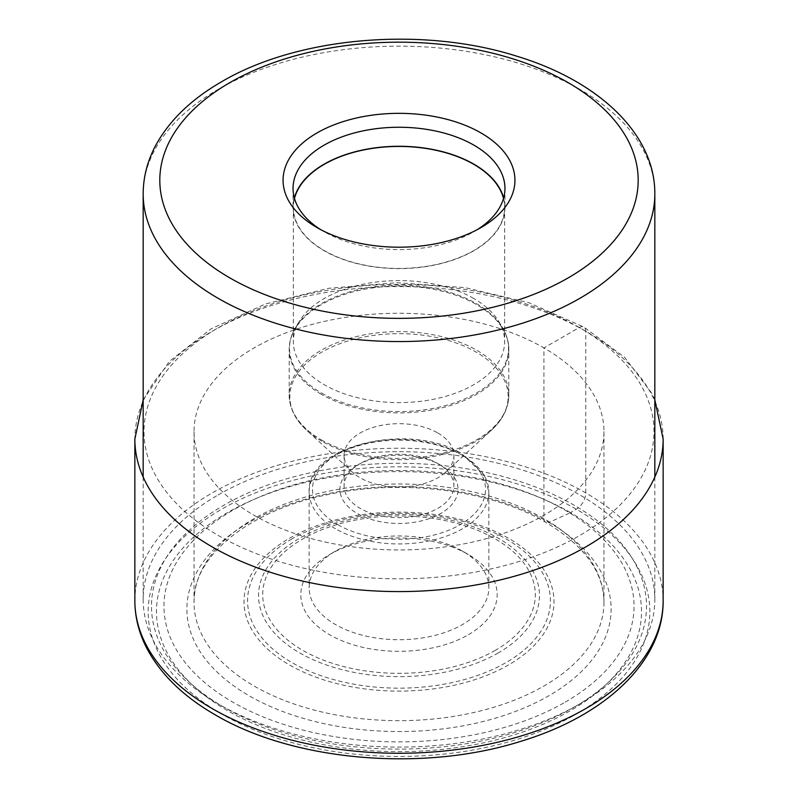 <?xml version="1.0" encoding="UTF-8"?>
<svg xmlns="http://www.w3.org/2000/svg" width="798" height="798" viewBox="0 0 798 798"><rect width="100%" height="100%" fill="white"/><g stroke="black" fill="none" stroke-linecap="round" stroke-linejoin="round"><path stroke-width="0.6" stroke-dasharray="3.99 2.99" d="M570.49 512.615A242.522 140.019 0 0 0 227.51 512.615A242.522 140.019 0 0 0 227.51 710.629A242.522 140.019 0 0 0 570.49 710.629A242.522 140.019 0 0 0 570.49 512.615L576.365 509.224A13.307 7.681 120 0 0 585.782 492.915L585.782 331.25A9.147 5.287 120 0 0 579.308 327.509L543.937 347.928A204.966 118.333 180 0 1 603.966 431.608A204.966 118.333 180 0 1 477.443 540.944A204.966 118.333 180 0 1 254.063 515.289A204.966 118.333 180 0 1 194.034 431.608A204.966 118.333 180 0 1 320.557 322.282A204.966 118.333 180 0 1 543.937 347.928L543.937 518.66A204.966 118.333 0 0 0 324.207 492.157A204.966 118.333 0 0 0 194.183 597.792A204.966 118.333 0 0 0 194.034 602.34A204.966 118.333 0 0 0 254.063 686.011A204.966 118.333 0 0 0 477.443 711.666A204.966 118.333 0 0 0 603.966 602.34A204.966 118.333 0 0 0 603.817 597.792A204.966 118.333 0 0 0 543.937 518.66A8.918 5.147 120 0 0 548.994 522.481A212.128 122.473 180 0 1 548.994 695.676A212.128 122.473 180 0 1 249.006 695.676A212.128 122.473 180 0 1 249.006 522.481A212.128 122.473 180 0 1 548.994 522.481L570.49 512.615M218.103 494.959A255.829 147.7 180 0 1 496.905 462.94A255.829 147.7 180 0 1 654.829 599.398A255.829 147.7 180 0 1 579.907 703.836A255.829 147.7 180 0 1 579.897 703.836A255.829 147.7 180 0 1 218.093 703.836A255.829 147.7 180 0 1 143.171 599.398A255.829 147.7 180 0 1 218.103 494.959M579.897 703.836L574.011 707.237A247.51 142.902 180 0 1 223.979 707.237A247.51 142.902 180 0 1 223.989 505.144A247.51 142.902 180 0 1 574.011 505.144A247.51 142.902 180 0 1 574.021 707.237A247.51 142.902 180 0 1 574.011 707.237L579.907 703.836M565.193 702.14A235.031 135.69 0 0 0 565.193 510.241A235.031 135.69 0 0 0 232.807 510.241A235.031 135.69 0 0 0 232.807 702.14A235.031 135.69 0 0 0 565.193 702.14M468.416 634.719A98.174 56.678 0 0 0 468.416 554.56L468.416 554.56A98.174 56.678 0 0 0 329.584 554.56L329.584 554.56A98.174 56.678 0 0 0 329.584 634.719A98.174 56.678 0 0 0 468.416 634.719M462.531 551.169L468.416 554.56L462.541 551.169A89.855 51.88 0 0 0 462.531 551.169A89.855 51.88 0 0 0 335.469 551.169A89.855 51.88 0 0 0 335.459 551.169A89.855 51.88 0 0 0 309.145 587.847A89.855 51.88 0 0 0 335.469 624.535A89.855 51.88 0 0 0 462.531 624.535A89.855 51.88 0 0 0 488.855 587.847A89.855 51.88 0 0 0 462.541 551.169M357.235 465.234L357.235 465.234A59.072 34.105 0 0 0 357.235 513.463A59.072 34.105 0 0 0 440.765 513.463A59.072 34.105 0 0 0 440.765 465.234L440.765 465.234A59.072 34.105 0 0 0 357.235 465.234L360.177 463.538A54.912 31.701 0 0 0 344.088 485.952A54.912 31.701 0 0 0 360.177 508.366A54.912 31.701 0 0 0 437.823 508.366A54.912 31.701 0 0 0 453.912 485.952A54.912 31.701 0 0 0 437.823 463.538A54.912 31.701 0 0 0 360.177 463.538M440.765 465.234L437.823 463.538L440.765 465.234M437.823 432.965A54.912 31.701 180 0 1 453.912 455.389A54.912 31.701 180 0 1 445.444 472.296A54.912 31.701 180 0 1 360.177 477.803A54.912 31.701 180 0 1 352.556 472.296A54.912 31.701 180 0 1 344.088 455.389A54.912 31.701 180 0 1 377.983 426.092A54.912 31.701 180 0 1 437.823 432.965M473.713 298.472A105.655 61.007 0 0 0 299.25 321.484A105.655 61.007 0 0 0 293.345 341.604A105.655 61.007 0 0 0 324.287 384.736A105.655 61.007 0 0 0 439.439 397.963A105.655 61.007 0 0 0 504.655 341.604A105.655 61.007 0 0 0 498.75 321.484A105.655 61.007 0 0 0 473.713 298.472M503.508 198.473A105.655 61.007 180 0 1 504.655 207.44A105.655 61.007 180 0 1 439.439 263.799A105.655 61.007 180 0 1 324.287 250.572A105.655 61.007 180 0 1 293.345 207.44A105.655 61.007 180 0 1 294.492 198.473M294.342 197.934A105.954 61.167 0 0 0 293.046 207.44A105.954 61.167 0 0 0 324.078 250.692A105.954 61.167 0 0 0 439.548 263.958A105.954 61.167 0 0 0 504.954 207.44A105.954 61.167 0 0 0 503.658 197.934M477.294 229.634A105.954 61.167 180 0 1 473.922 231.669L473.922 231.669A105.954 61.167 180 0 1 324.078 231.669L324.078 231.669A105.954 61.167 180 0 1 320.706 229.634M324.078 231.669L317.025 227.6L324.078 231.669M221.635 714.03A250.841 144.817 180 0 1 221.635 509.224A250.841 144.817 180 0 1 576.365 509.224A250.841 144.817 180 0 1 576.365 714.03A250.841 144.817 180 0 1 221.635 714.03M134.852 600.754A264.148 152.508 180 0 1 297.913 459.857A264.148 152.508 180 0 1 585.782 492.915A264.148 152.508 180 0 1 663.148 600.754M663.148 439.08A264.148 152.508 0 0 0 585.782 331.25A264.148 152.508 0 0 0 297.913 298.183A264.148 152.508 0 0 0 134.852 439.08M579.308 327.509A255.001 147.221 0 0 0 218.692 327.509A255.001 147.221 0 0 0 218.692 535.707A255.001 147.221 0 0 0 579.308 535.707A255.001 147.221 0 0 0 579.308 327.509M654.829 193.854A255.829 147.7 0 0 0 496.905 57.396A255.829 147.7 0 0 0 218.103 89.416A255.829 147.7 0 0 0 218.004 89.466A255.829 147.7 0 0 0 143.171 193.854M508.605 664.904A155.012 89.496 180 0 1 289.395 664.904A155.012 89.496 180 0 1 289.395 538.341A155.012 89.496 180 0 1 508.605 538.341A155.012 89.496 180 0 1 508.605 664.904M291.918 538.909A151.43 87.431 0 0 0 291.918 662.549A151.43 87.431 0 0 0 506.082 662.549A151.43 87.431 0 0 0 506.082 538.909A151.43 87.431 0 0 0 291.918 538.909M498.311 652.894A140.458 81.087 180 0 1 299.689 652.894A140.458 81.087 180 0 1 299.689 538.211A140.458 81.087 180 0 1 498.311 538.211A140.458 81.087 180 0 1 498.311 652.894M495.378 650.28A136.288 78.693 180 0 1 302.622 650.28A136.288 78.693 180 0 1 302.622 538.999A136.288 78.693 180 0 1 495.378 538.999A136.288 78.693 180 0 1 495.378 650.28M335.469 528.745A89.855 51.88 180 0 1 309.145 492.067A89.855 51.88 180 0 1 364.556 444.157A89.855 51.88 180 0 1 462.441 455.329A89.855 51.88 180 0 1 462.531 455.389A89.855 51.88 180 0 1 488.855 492.067A89.855 51.88 180 0 1 433.444 539.977A89.855 51.88 180 0 1 335.559 528.805A89.855 51.88 180 0 1 335.469 528.745M337.913 524.725A86.523 49.955 0 0 0 460.227 524.645A86.523 49.955 0 0 0 460.187 454.032A86.523 49.955 180 0 0 460.087 453.972A86.523 49.955 180 0 0 337.773 454.052A86.523 49.955 180 0 0 337.813 524.675A86.523 49.955 180 0 0 337.913 524.725M321.823 441.234A109.146 63.012 180 0 1 306.671 430.282A109.146 63.012 180 0 1 330.831 347.459A109.146 63.012 180 0 1 476.087 352.058A109.146 63.012 180 0 1 476.177 352.118A109.146 63.012 180 0 1 491.329 430.282A109.146 63.012 180 0 1 321.913 441.284A109.146 63.012 180 0 1 321.823 441.234M321.434 439.917A109.815 63.401 0 0 0 441.085 453.603A109.815 63.401 0 0 0 508.815 395.04A109.815 63.401 0 0 0 476.655 350.202A109.815 63.401 0 0 0 476.566 350.152A109.815 63.401 0 0 0 356.915 336.477A109.815 63.401 0 0 0 289.185 395.04A109.815 63.401 0 0 0 321.345 439.868A109.815 63.401 0 0 0 321.434 439.917M321.345 394.322A109.815 63.401 180 0 1 289.185 349.484A109.815 63.401 180 0 1 356.915 290.921A109.815 63.401 180 0 1 476.566 304.607A109.815 63.401 180 0 1 476.655 304.656A109.815 63.401 180 0 1 508.815 349.484A109.815 63.401 180 0 1 441.085 408.047A109.815 63.401 180 0 1 321.434 394.372A109.815 63.401 180 0 1 321.345 394.322M321.654 393.095A109.506 63.222 0 0 0 457.294 401.863A109.506 63.222 0 0 0 502.381 327.489A109.506 63.222 0 0 0 476.436 303.639A109.506 63.222 0 0 0 476.346 303.579A109.506 63.222 0 0 0 295.619 327.489A109.506 63.222 0 0 0 321.564 393.045A109.506 63.222 0 0 0 321.654 393.095M654.829 399.848L651.587 392.985L624.545 357.275L583.887 327.06L528.875 302.731L465.114 287.639L396.865 282.711L328.766 288.278L265.425 303.978L211.081 328.836L169.356 361.384L143.171 399.848M603.966 431.608L603.966 602.34M194.034 431.608L194.034 602.34M603.817 597.792C601.752 569.582 582.41 544.435 545.772 522.351C490.83 489.792 400.556 478.331 326.252 494.94C249.096 510.75 195.44 555.258 194.183 597.792M654.829 477.054L654.829 599.398M143.171 477.054L143.171 599.398M223.979 707.237L218.093 703.836M335.459 551.169L329.584 554.56M488.855 587.847L488.855 492.067L484.286 475.179L461.843 453.863C410.401 421.184 305.774 445.513 309.145 492.067L309.145 587.847M453.912 455.389L453.912 485.952M344.088 455.389L344.088 485.952M352.556 472.296L306.671 430.282C295.2 419.698 289.365 407.948 289.185 395.04L289.185 349.484C289.205 341.883 291.35 334.552 295.619 327.489L299.25 321.484M445.444 472.296L491.329 430.282C502.8 419.698 508.635 407.948 508.815 395.04L508.815 349.484C508.795 341.883 506.65 334.552 502.381 327.489L498.75 321.484M504.655 207.44L504.655 341.604M293.345 207.44L293.345 341.604M504.954 188.418L504.954 207.44M293.046 188.418L293.046 207.44M473.922 231.669L480.975 227.6"/><path stroke-width="1.2" d="M317.025 132.937A115.939 66.932 180 0 1 480.975 132.937A115.939 66.932 180 0 1 480.975 227.6L480.975 227.6A115.939 66.932 180 0 1 317.025 227.6L317.025 227.6A115.939 66.932 180 0 1 317.025 132.937M294.492 198.473A105.655 61.007 180 0 1 365.873 149.515A105.655 61.007 180 0 1 473.713 164.308A105.655 61.007 180 0 1 503.508 198.473M503.658 197.934A105.954 61.167 0 0 0 473.922 164.189A105.954 61.167 0 0 0 366.212 149.276A105.954 61.167 0 0 0 294.342 197.934M320.706 229.634A105.954 61.167 180 0 1 293.046 188.418A105.954 61.167 180 0 1 324.078 145.166A105.954 61.167 180 0 1 473.922 145.166A105.954 61.167 180 0 1 504.954 188.418A105.954 61.167 180 0 1 477.294 229.634M663.148 600.754A264.148 152.508 180 0 1 500.087 741.651A264.148 152.508 180 0 1 212.218 708.594A264.148 152.508 180 0 1 134.852 600.754C134.902 617.054 138.862 632.824 146.702 648.076C160.468 674.15 183.221 696.355 214.971 714.689C293.734 761.392 423.419 772.354 521.224 741.182C605.233 715.826 663.597 661.452 663.148 600.754L663.148 439.08A264.148 152.508 0 0 1 500.087 579.976A264.148 152.508 0 0 1 212.218 546.919A264.148 152.508 0 0 1 134.852 439.08L134.852 600.754M568.136 277.913A239.191 138.094 180 0 1 229.914 277.943A239.191 138.094 180 0 1 229.774 82.673A239.191 138.094 0 0 1 229.864 82.623A239.191 138.094 0 0 1 568.086 82.593A239.191 138.094 0 0 1 568.226 277.864A239.191 138.094 0 0 1 568.136 277.913M143.171 193.854A255.829 147.7 0 0 0 301.095 330.312A255.829 147.7 0 0 0 579.897 298.292A255.829 147.7 0 0 0 579.996 298.243A255.829 147.7 0 0 0 654.829 193.854C655.148 133.565 597.921 80.688 516.715 56.179C422.381 26.164 297.754 36.658 221.545 81.795C191.131 99.311 169.106 120.678 155.45 145.884C147.331 161.276 143.241 177.266 143.171 193.854L143.171 477.054M143.171 399.848L134.852 439.08M654.829 399.848L663.148 439.08M654.829 193.854L654.829 477.054"/></g></svg>
